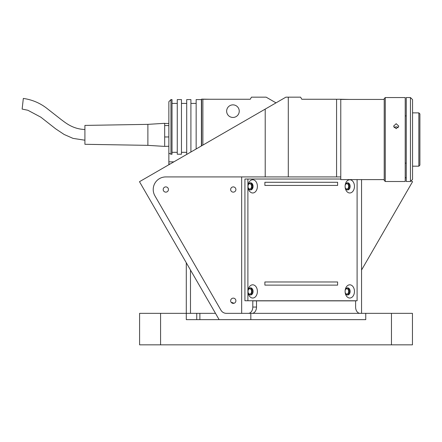 <?xml version="1.0" encoding="UTF-8"?>
<svg xmlns="http://www.w3.org/2000/svg" width="442" height="442" viewBox="0 0 442 442"><rect width="100%" height="100%" fill="white"/><g stroke="black" fill="none" stroke-linecap="round" stroke-linejoin="round"><path stroke-width="0.66" d="M239.244 111.157A6.298 6.298 0 0 0 232.945 104.865A6.298 6.298 0 0 0 226.647 111.157A6.298 6.298 0 0 0 232.945 117.456A6.298 6.298 0 0 0 239.244 111.157M233.84 303.322A5.249 5.249 0 0 0 231.249 302.433A5.249 5.249 0 0 1 233.84 303.322A5.249 5.249 0 0 0 233.514 303.118M190.485 313.35L190.485 270.029L190.485 313.35M276.018 102.864L266.139 97.163L251.448 97.163L250.238 99.262L202.872 99.262L202.872 145.098M411.099 180.855L412.552 181.695L361.55 270.029M405.209 177.452L406.259 178.06M250.824 313.35L250.824 319.649L365.749 319.649L365.749 313.35L226.409 313.35A6.298 6.298 0 0 1 220.956 310.207L154.91 195.812A12.591 12.591 0 0 1 165.816 176.922L265.211 176.922L265.211 109.108L139.484 181.695L219.138 319.649L186.292 319.649L186.292 262.758M210.53 99.262L201.613 99.118L201.613 145.827M168.866 164.728L168.866 101.704L170.966 99.583L172.015 99.583L172.015 154.225L170.966 154.225L168.866 153.164M172.015 152.313L177.264 152.313M181.463 152.313L186.712 152.313M168.866 163.706L169.816 164.181M170.966 99.583L170.966 154.225M177.264 103.406L172.015 103.406M177.264 99.583L181.463 99.583L181.463 154.225L177.264 154.225L177.264 99.583M186.712 103.406L181.463 103.406M187.065 154.225L186.712 154.225L186.712 99.583L190.905 99.583L190.905 152.004M196.154 103.406L190.905 103.406M196.154 148.976L196.154 99.583L201.403 99.583L201.403 145.948M164.673 136.959L168.866 136.959M164.673 125.572L168.866 125.572M164.673 123.467L168.866 123.467M147.882 145.352L147.882 124.362L84.914 125.412L84.914 144.302L147.882 145.352L164.673 146.401L168.866 146.247M84.914 129.506C72.748 129.097 65.576 122.765 61.272 119.644L46.498 108.069C39.669 102.881 31.946 99.671 23.327 98.433L22.139 109.075L27.868 110.257L40.885 117.207L55.725 128.876L64.123 134.467L73.052 138.39L84.914 140.208M164.673 145.705L164.673 123.312L147.882 124.362M235.895 300.759A2.624 2.624 0 0 0 233.271 298.135A2.624 2.624 0 0 0 230.647 300.759A2.624 2.624 0 0 0 233.271 303.383A2.624 2.624 0 0 0 235.895 300.759M235.895 189.519A2.624 2.624 0 0 0 233.271 186.894A2.624 2.624 0 0 0 230.647 189.519A2.624 2.624 0 0 0 233.271 192.137A2.624 2.624 0 0 0 235.895 189.519M168.441 189.519A2.624 2.624 0 0 0 165.816 186.894A2.624 2.624 0 0 0 163.192 189.519A2.624 2.624 0 0 0 165.816 192.137A2.624 2.624 0 0 0 168.441 189.519M248.365 188.115A2.624 1.856 90 0 0 249.747 188.994A2.624 1.856 90 0 0 251.603 186.369A2.624 1.856 90 0 0 249.747 183.745A2.624 1.856 90 0 0 248.365 184.618M248.365 293.168A2.624 1.856 90 0 0 249.747 294.046A2.624 1.856 90 0 0 251.603 291.422A2.624 1.856 90 0 0 249.747 288.797A2.624 1.856 90 0 0 248.365 289.67M345.429 293.168A2.624 1.856 90 0 0 346.815 294.046A2.624 1.856 90 0 0 348.666 291.422A2.624 1.856 90 0 0 346.815 288.797A2.624 1.856 90 0 0 345.429 289.67M345.429 188.115A2.624 1.856 90 0 0 346.815 188.994A2.624 1.856 90 0 0 348.666 186.369A2.624 1.856 90 0 0 346.815 183.745A2.624 1.856 90 0 0 345.429 184.618M361.55 313.35L361.55 179.612M360.064 313.35A6.298 4.453 -90 0 1 355.611 307.057L355.611 300.864L256.509 300.864L256.509 307.057A6.298 4.453 -90 0 1 252.056 313.35M248.343 313.35A6.298 4.453 90 0 0 252.796 307.057L256.509 307.057M256.509 300.864L252.796 300.864L252.796 307.057M219.138 319.649L365.749 319.649M241.663 313.35L241.663 176.922M252.272 188.994L252.272 183.739M340.771 176.922L336.572 176.922L336.572 99.262L340.771 99.262L340.771 179.612L384.22 179.612M336.572 99.262L301.803 99.262L300.588 97.163L285.897 97.163L265.211 109.108M265.211 176.922L288.294 176.922L288.294 97.163M288.294 176.922L336.572 176.922M340.771 99.262L349.163 99.433M257.393 291.422A6.613 4.674 90 0 0 252.719 284.808A6.613 4.674 90 0 0 248.039 291.422A6.613 4.674 90 0 0 252.719 298.03A6.613 4.674 90 0 0 257.393 291.422M253.089 291.422A3.569 2.525 90 0 0 250.564 287.853A3.569 2.525 90 0 0 248.039 291.422A3.569 2.525 90 0 0 250.564 294.985A3.569 2.525 90 0 0 253.089 291.422M250.155 294.941A3.569 2.525 90 0 0 252.272 291.422A3.569 2.525 90 0 0 250.155 287.897M257.393 186.369A6.613 4.674 90 0 0 252.719 179.756A6.613 4.674 90 0 0 248.039 186.369A3.569 2.525 90 0 0 250.564 189.938A3.569 2.525 90 0 0 253.089 186.369A3.569 2.525 90 0 0 250.564 182.8A3.569 2.525 90 0 0 248.039 186.369A6.613 4.674 90 0 0 252.719 192.977A6.613 4.674 90 0 0 257.393 186.369M250.155 189.889A3.569 2.525 90 0 0 252.272 186.369A3.569 2.525 90 0 0 250.155 182.844M354.456 291.422A6.613 4.674 90 0 0 349.782 284.808A6.613 4.674 90 0 0 345.108 291.422A3.569 2.525 90 0 0 347.627 294.985A3.569 2.525 90 0 0 350.152 291.422A3.569 2.525 90 0 0 347.627 287.853A3.569 2.525 90 0 0 345.108 291.422A6.613 4.674 90 0 0 349.782 298.03A6.613 4.674 90 0 0 354.456 291.422M347.224 294.941A3.569 2.525 90 0 0 349.335 291.422A3.569 2.525 90 0 0 347.224 287.897M354.456 186.369A6.613 4.674 90 0 0 349.782 179.756A6.613 4.674 90 0 0 345.108 186.369A3.569 2.525 90 0 0 347.627 189.938A3.569 2.525 90 0 0 350.152 186.369A3.569 2.525 90 0 0 347.627 182.8A3.569 2.525 90 0 0 345.108 186.369A6.613 4.674 90 0 0 349.782 192.977A6.613 4.674 90 0 0 354.456 186.369M347.224 189.889A3.569 2.525 90 0 0 349.335 186.369A3.569 2.525 90 0 0 347.224 182.844M340.771 179.021L244.929 179.021L244.929 300.759L357.097 300.759L357.097 179.612M247.901 179.021L247.901 300.759M337.611 285.123L337.611 281.974L264.885 281.974L264.885 285.123L337.611 285.123M264.885 182.275L264.885 185.425L337.611 185.425L337.611 182.275L264.885 182.275M410.452 181.502L410.452 97.544L406.259 97.544L406.259 181.502L410.452 181.502L412.552 179.402L412.552 99.643L410.452 97.544M396.181 128.683L393.557 126.169L396.181 123.71L398.806 126.169L396.181 128.683M398.27 127.683L396.181 126.721L394.093 127.683M405.209 181.502L405.209 97.544L385.269 97.544L385.269 181.502L405.209 181.502M385.269 181.502L384.22 180.452L384.22 98.594L385.269 97.544M418.85 112.865L418.85 166.181L419.9 165.131L419.9 113.914L418.85 112.865L412.552 112.865M186.292 319.649L196.745 319.649L196.745 313.35L215.503 313.35M391.463 344.837L391.463 313.35L412.447 313.35L412.447 344.837L160.579 344.837L160.579 313.35L196.745 313.35L196.745 319.649M160.579 344.837L139.589 344.837L139.589 313.35L160.579 313.35M391.463 313.35L365.749 313.35M168.866 161.849L173.855 161.849M199.872 319.649L199.872 313.35M384.22 99.433L340.771 99.433M418.85 166.181L412.552 166.181M406.259 115.909L405.209 115.909M406.259 163.137L405.209 163.137"/></g></svg>
